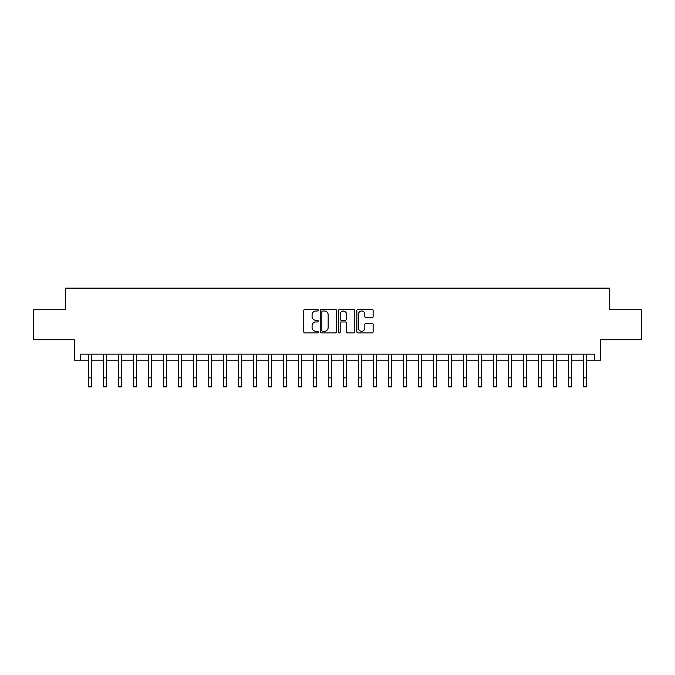 <?xml version="1.0" encoding="UTF-8"?>
<svg xmlns="http://www.w3.org/2000/svg" width="675" height="675" viewBox="0 0 675 675"><rect width="100%" height="100%" fill="white"/><g stroke="black" fill="none" stroke-linecap="round" stroke-linejoin="round"><path stroke-width="1.01" d="M318.288 310.179A0.827 0.827 0 0 0 317.469 309.361L304.948 309.361A1.181 1.181 0 0 0 303.767 310.534L303.767 331.746A1.181 1.181 0 0 0 304.948 332.927L317.469 332.927A0.827 0.827 0 0 0 318.288 332.1A0.827 0.827 0 0 0 317.469 331.273L315.849 331.273A3.772 3.772 0 0 1 312.078 327.502L312.078 325.738A3.772 3.772 0 0 1 315.849 321.967L317.469 321.967A0.827 0.827 0 0 0 318.288 321.14A0.827 0.827 0 0 0 317.469 320.313L315.849 320.313A3.772 3.772 0 0 1 312.078 316.55L312.078 314.778A3.772 3.772 0 0 1 315.849 311.006L317.469 311.006A0.827 0.827 0 0 0 318.288 310.179M371.942 317.663A1.181 1.181 0 0 0 373.123 316.491L373.123 310.534A1.181 1.181 0 0 0 371.942 309.361L358.037 309.361A1.181 1.181 0 0 0 356.856 310.534L356.856 331.746A1.181 1.181 0 0 0 358.037 332.927L371.942 332.927A1.181 1.181 0 0 0 373.123 331.746L373.123 324.557A1.181 1.181 0 0 0 371.942 323.384L365.993 323.384A1.181 1.181 0 0 0 364.812 324.557L364.812 328.126A3.156 3.156 0 0 1 361.657 331.273A3.156 3.156 0 0 1 358.509 328.126L358.509 314.162A3.156 3.156 0 0 1 361.657 311.006A3.156 3.156 0 0 1 364.812 314.162L364.812 316.491A1.181 1.181 0 0 0 365.993 317.663L371.942 317.663M80.274 360.163L80.274 354.156L594.726 354.156L594.726 360.163L600.733 360.163L600.733 339.753L641.25 339.753L641.25 309.732L609.736 309.732L609.736 288.124L65.264 288.124L65.264 309.732L33.75 309.732L33.75 339.753L74.267 339.753L74.267 360.163L88.374 360.163M336.471 310.534A1.181 1.181 0 0 0 335.289 309.361L321.384 309.361A1.181 1.181 0 0 0 320.203 310.534L320.203 331.746A1.181 1.181 0 0 0 321.384 332.927L335.289 332.927A1.181 1.181 0 0 0 336.471 331.746L336.471 310.534M339.711 309.361L353.616 309.361A1.181 1.181 0 0 1 354.797 310.534L354.797 331.746A1.181 1.181 0 0 1 353.616 332.927L347.667 332.927A1.181 1.181 0 0 1 346.486 331.746L346.486 323.148A1.181 1.181 0 0 0 345.305 321.967L341.356 321.967A1.181 1.181 0 0 0 340.183 323.148L340.183 332.1A0.827 0.827 0 0 1 339.356 332.927A0.827 0.827 0 0 1 338.529 332.1L338.529 310.534A1.181 1.181 0 0 1 339.711 309.361M91.378 360.163L103.385 360.163M106.388 360.163L118.395 360.163M121.39 360.163L133.397 360.163M136.401 360.163L148.407 360.163M151.411 360.163L163.418 360.163M166.413 360.163L178.419 360.163M181.423 360.163L193.43 360.163M196.433 360.163L208.44 360.163M211.435 360.163L223.442 360.163M226.446 360.163L238.452 360.163M241.456 360.163L253.462 360.163M256.458 360.163L268.464 360.163M271.468 360.163L283.475 360.163M286.478 360.163L298.477 360.163M301.48 360.163L313.487 360.163M316.491 360.163L328.497 360.163M331.501 360.163L343.499 360.163M346.503 360.163L358.509 360.163M361.513 360.163L373.52 360.163M376.523 360.163L388.522 360.163M391.525 360.163L403.532 360.163M406.536 360.163L418.542 360.163M421.538 360.163L433.544 360.163M436.548 360.163L448.554 360.163M451.558 360.163L463.565 360.163M466.56 360.163L478.567 360.163M481.57 360.163L493.577 360.163M496.581 360.163L508.587 360.163M511.583 360.163L523.589 360.163M526.593 360.163L538.599 360.163M541.603 360.163L553.61 360.163M556.605 360.163L568.612 360.163M571.615 360.163L583.622 360.163M586.626 360.163L594.726 360.163M322.684 311.006A0.827 0.827 0 0 0 321.857 311.833L321.857 330.455A0.827 0.827 0 0 0 322.684 331.273L324.388 331.273A3.772 3.772 0 0 0 328.16 327.502L328.16 314.778A3.772 3.772 0 0 0 324.388 311.006L322.684 311.006M346.486 314.221A3.156 3.156 0 0 0 343.33 311.065A3.156 3.156 0 0 0 340.183 314.221L340.183 319.14A1.181 1.181 0 0 0 341.356 320.313L345.305 320.313A1.181 1.181 0 0 0 346.486 319.14L346.486 314.221M88.231 354.156L88.374 377.873L91.378 377.873L91.522 354.156M88.374 377.873L88.374 386.876L91.378 386.876L91.378 377.873M103.241 354.156L103.385 377.873L106.388 377.873L106.532 354.156M103.385 377.873L103.385 386.876L106.388 386.876L106.388 377.873M118.252 354.156L118.395 377.873L121.39 377.873L121.534 354.156M118.395 377.873L118.395 386.876L121.39 386.876L121.39 377.873M133.253 354.156L133.397 377.873L136.401 377.873L136.544 354.156M133.397 377.873L133.397 386.876L136.401 386.876L136.401 377.873M148.264 354.156L148.407 377.873L151.411 377.873L151.554 354.156M148.407 377.873L148.407 386.876L151.411 386.876L151.411 377.873M163.274 354.156L163.418 377.873L166.413 377.873L166.556 354.156M163.418 377.873L163.418 386.876L166.413 386.876L166.413 377.873M178.276 354.156L178.419 377.873L181.423 377.873L181.567 354.156M178.419 377.873L178.419 386.876L181.423 386.876L181.423 377.873M193.286 354.156L193.43 377.873L196.433 377.873L196.577 354.156M193.43 377.873L193.43 386.876L196.433 386.876L196.433 377.873M208.297 354.156L208.44 377.873L211.435 377.873L211.579 354.156M208.44 377.873L208.44 386.876L211.435 386.876L211.435 377.873M223.298 354.156L223.442 377.873L226.446 377.873L226.589 354.156M223.442 377.873L223.442 386.876L226.446 386.876L226.446 377.873M238.309 354.156L238.452 377.873L241.456 377.873L241.591 354.156M238.452 377.873L238.452 386.876L241.456 386.876L241.456 377.873M253.319 354.156L253.462 377.873L256.458 377.873L256.601 354.156M253.462 377.873L253.462 386.876L256.458 386.876L256.458 377.873M268.321 354.156L268.464 377.873L271.468 377.873L271.612 354.156M268.464 377.873L268.464 386.876L271.468 386.876L271.468 377.873M283.331 354.156L283.475 377.873L286.478 377.873L286.613 354.156M283.475 377.873L283.475 386.876L286.478 386.876L286.478 377.873M298.342 354.156L298.477 377.873L301.48 377.873L301.624 354.156M298.477 377.873L298.477 386.876L301.48 386.876L301.48 377.873M313.343 354.156L313.487 377.873L316.491 377.873L316.634 354.156M313.487 377.873L313.487 386.876L316.491 386.876L316.491 377.873M328.354 354.156L328.497 377.873L331.501 377.873L331.636 354.156M328.497 377.873L328.497 386.876L331.501 386.876L331.501 377.873M343.364 354.156L343.499 377.873L346.503 377.873L346.646 354.156M343.499 377.873L343.499 386.876L346.503 386.876L346.503 377.873M358.366 354.156L358.509 377.873L361.513 377.873L361.657 354.156M358.509 377.873L358.509 386.876L361.513 386.876L361.513 377.873M373.376 354.156L373.52 377.873L376.523 377.873L376.658 354.156M373.52 377.873L373.52 386.876L376.523 386.876L376.523 377.873M388.387 354.156L388.522 377.873L391.525 377.873L391.669 354.156M388.522 377.873L388.522 386.876L391.525 386.876L391.525 377.873M403.388 354.156L403.532 377.873L406.536 377.873L406.679 354.156M403.532 377.873L403.532 386.876L406.536 386.876L406.536 377.873M418.399 354.156L418.542 377.873L421.538 377.873L421.681 354.156M418.542 377.873L418.542 386.876L421.538 386.876L421.538 377.873M433.409 354.156L433.544 377.873L436.548 377.873L436.691 354.156M433.544 377.873L433.544 386.876L436.548 386.876L436.548 377.873M448.411 354.156L448.554 377.873L451.558 377.873L451.702 354.156M448.554 377.873L448.554 386.876L451.558 386.876L451.558 377.873M463.421 354.156L463.565 377.873L466.56 377.873L466.703 354.156M463.565 377.873L463.565 386.876L466.56 386.876L466.56 377.873M478.423 354.156L478.567 377.873L481.57 377.873L481.714 354.156M478.567 377.873L478.567 386.876L481.57 386.876L481.57 377.873M493.433 354.156L493.577 377.873L496.581 377.873L496.724 354.156M493.577 377.873L493.577 386.876L496.581 386.876L496.581 377.873M508.444 354.156L508.587 377.873L511.583 377.873L511.726 354.156M508.587 377.873L508.587 386.876L511.583 386.876L511.583 377.873M523.446 354.156L523.589 377.873L526.593 377.873L526.736 354.156M523.589 377.873L523.589 386.876L526.593 386.876L526.593 377.873M538.456 354.156L538.599 377.873L541.603 377.873L541.747 354.156M538.599 377.873L538.599 386.876L541.603 386.876L541.603 377.873M553.466 354.156L553.61 377.873L556.605 377.873L556.748 354.156M553.61 377.873L553.61 386.876L556.605 386.876L556.605 377.873M568.468 354.156L568.612 377.873L571.615 377.873L571.759 354.156M568.612 377.873L568.612 386.876L571.615 386.876L571.615 377.873M583.478 354.156L583.622 377.873L586.626 377.873L586.769 354.156M583.622 377.873L583.622 386.876L586.626 386.876L586.626 377.873"/></g></svg>
